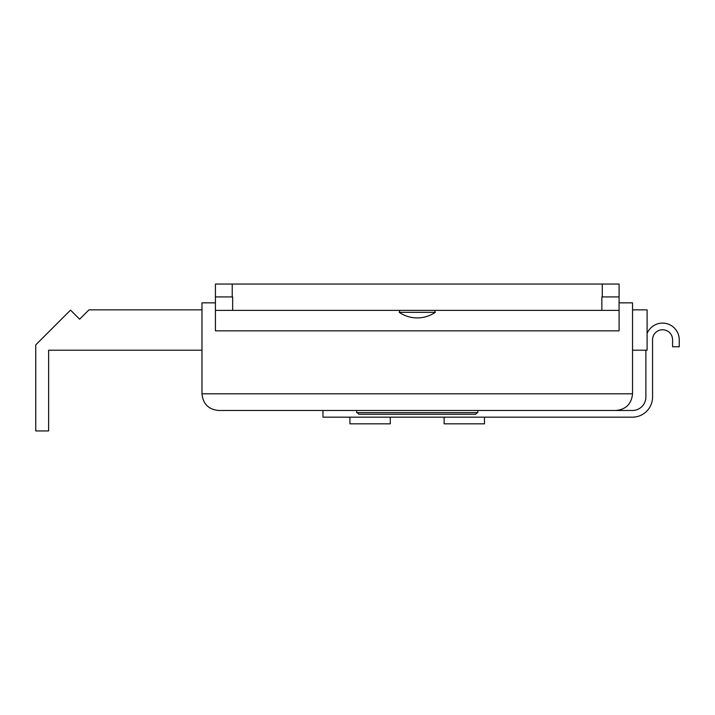 <?xml version="1.0" encoding="UTF-8"?>
<svg xmlns="http://www.w3.org/2000/svg" width="715" height="715" viewBox="0 0 715 715"><rect width="100%" height="100%" fill="white"/><g stroke="black" fill="none" stroke-linecap="round" stroke-linejoin="round"><path stroke-width="1.07" d="M645.877 350.216L645.877 397.04A13.451 13.451 0 0 1 632.426 410.49L218.656 410.49C208.548 409.481 202.989 403.921 201.979 393.804L632.534 393.804L632.534 302.847L619.083 302.847M322.966 410.49L322.966 417.167L632.426 417.167A20.127 20.127 0 0 0 652.554 397.04L652.554 339.768A10.01 10.01 0 0 1 662.564 329.758A10.01 10.01 0 0 1 672.574 339.768L672.574 346.766L679.25 346.766L679.25 339.768A16.686 16.686 0 0 0 647.102 333.512M632.534 309.845L647.102 309.845L647.102 350.216L632.534 350.216M390.292 417.167L390.292 423.834L349.93 423.834L349.93 417.167M484.475 417.167L484.475 423.834L444.113 423.834L444.113 417.167M619.083 296.931L602.289 296.931L602.289 284.061L619.083 284.061L619.083 310.39L215.429 310.39L215.429 284.061L232.223 284.061L232.223 296.931L215.429 296.931M218.656 410.49C208.548 409.481 202.989 403.921 201.979 393.804L201.979 302.847L215.429 302.847M232.652 296.931L232.652 310.39M619.083 310.39L619.083 330.839L215.429 330.839L215.429 310.39M615.847 410.49C625.965 409.481 631.524 403.921 632.534 393.804C631.524 403.921 625.965 409.481 615.847 410.49M201.979 350.216L48.62 350.216L48.62 430.939L35.75 430.939L35.75 344.88L70.535 310.096L79.633 319.203L88.991 309.845L201.979 309.845M477.263 412.644L475.654 414.262L358.858 414.262L357.25 412.644M477.799 410.49L477.799 412.644L356.705 412.644L356.705 410.49M602.289 284.061L232.223 284.061M399.828 310.39L399.22 312.348L435.283 312.348L434.675 310.39M601.86 310.39L601.86 296.931M399.22 312.348A31.969 31.969 0 0 0 435.283 312.348"/></g></svg>
